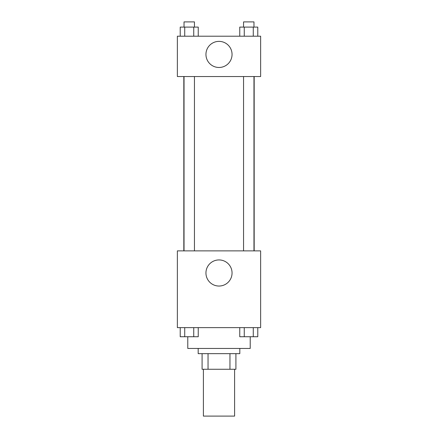 <?xml version="1.0" encoding="UTF-8"?>
<svg xmlns="http://www.w3.org/2000/svg" width="438" height="438" viewBox="0 0 438 438"><rect width="100%" height="100%" fill="white"/><g stroke="black" fill="none" stroke-linecap="round" stroke-linejoin="round"><path stroke-width="0.66" d="M203.391 369.267L203.391 416.1L234.609 416.1L234.609 369.267M229.955 353.652L229.955 369.267L202.088 369.267L202.088 353.652M229.955 369.267L235.912 369.267L235.912 353.652L235.912 369.267M239.816 348.451L239.816 353.652L198.184 353.652L198.184 348.451M208.045 353.652L208.045 369.267M187.776 336.784L187.776 348.451L250.224 348.451L250.224 336.784M260.632 327.635L177.368 327.635L177.368 250.875L260.632 250.875L260.632 327.635M219 286.041A13.052 13.052 0 0 1 207.694 266.463A13.052 13.052 0 0 1 230.306 266.463A13.052 13.052 0 0 1 219 286.041M254.177 76.541L254.177 250.875M243.561 250.875L243.561 76.541M194.439 76.541L194.439 250.875M260.632 76.541L177.368 76.541L177.368 36.212L260.632 36.212L260.632 76.541M232.052 54.427A13.052 13.052 0 0 1 212.474 65.727A13.052 13.052 0 0 1 212.474 43.121A13.052 13.052 0 0 1 232.052 54.427M257.779 36.212L257.779 27.101L239.756 27.101L239.756 36.212M253.274 27.101L253.274 36.212M244.262 27.101L244.262 36.212M243.561 27.101L243.561 21.9L253.969 21.9L253.969 27.101M198.244 36.212L198.244 27.101L180.221 27.101L180.221 36.212M193.738 27.101L193.738 36.212M184.726 27.101L184.726 36.212M184.031 27.101L184.031 21.9L194.439 21.9L194.439 27.101M257.779 327.635L257.779 336.74L239.756 336.74L239.756 327.635M253.274 327.635L253.274 336.74M244.262 327.635L244.262 336.74M253.969 336.74L243.561 336.74M198.244 327.635L198.244 336.74L180.221 336.74L180.221 327.635M193.738 327.635L193.738 336.74M184.726 327.635L184.726 336.74M194.439 336.74L184.031 336.74M183.823 76.541L183.823 250.875M253.969 250.875L253.969 76.541M184.031 76.541L184.031 250.875"/></g></svg>

